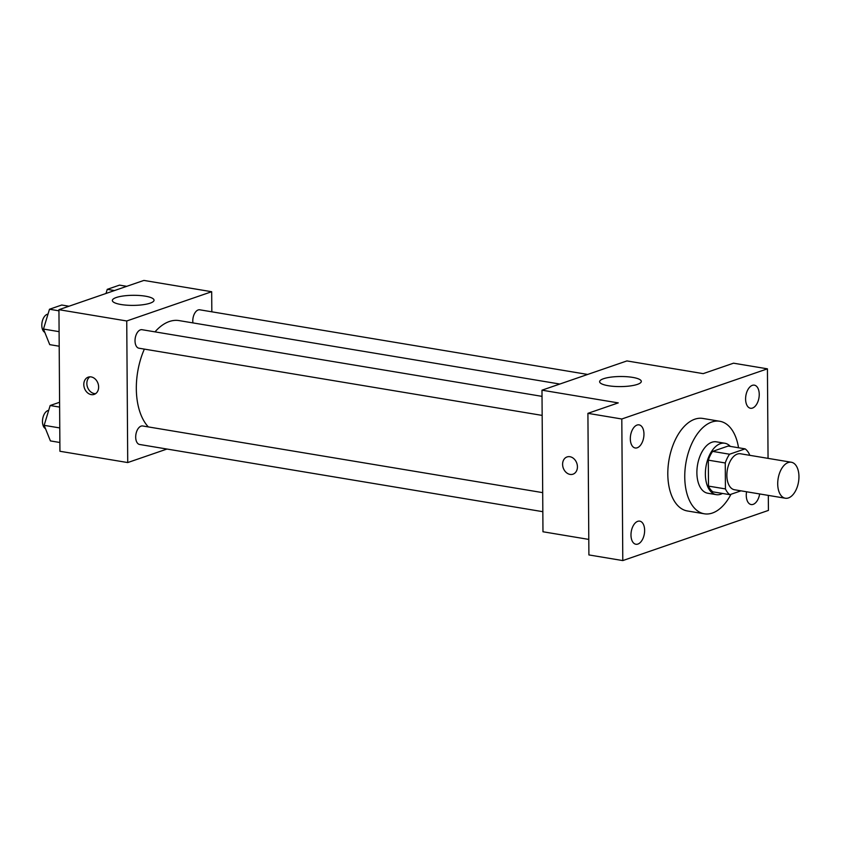 <?xml version="1.0" encoding="UTF-8"?>
<svg xmlns="http://www.w3.org/2000/svg" width="841" height="841" viewBox="0 0 841 841"><rect width="100%" height="100%" fill="white"/><g stroke="black" fill="none" stroke-linecap="round" stroke-linejoin="round"><path stroke-width="1.26" d="M798.95 476.584A18.239 10.323 -80.5 0 1 785.336 498.229A18.239 10.323 -80.5 0 1 778.146 478.54A18.239 10.323 -80.5 0 1 791.328 462.245A18.239 10.323 -80.5 0 1 798.95 476.584M785.336 498.229L734.487 489.756A18.239 10.323 -80.5 0 1 727.297 470.066A18.239 10.323 -80.5 0 1 740.479 453.772L791.328 462.245M729.841 494.676L712.895 491.848A24.767 14.024 -80.5 0 1 708.49 486.098L708.311 460.153A24.767 14.024 -80.5 0 1 712.611 451.396L728.18 446.035L745.126 448.863L729.557 454.224A24.767 14.024 -80.5 0 0 725.257 462.97L725.436 488.915A24.767 14.024 -80.5 0 0 729.841 494.676L740.974 490.839M749.531 455.286L749.531 454.613A24.767 14.024 -80.5 0 0 745.126 448.863M730.314 446.392A26.06 14.749 99.5 0 0 724.816 443.239A26.06 14.749 99.5 0 0 705.988 466.513A26.06 14.749 99.5 0 0 716.248 494.645A26.06 14.749 99.5 0 0 720.716 494.224A26.06 14.749 99.5 0 0 722.472 493.446M716.248 494.645L707.775 493.236A26.06 14.749 -80.5 0 1 697.504 465.105A26.06 14.749 -80.5 0 1 716.343 441.83L724.816 443.239M712.611 451.396L729.557 454.224M708.49 486.098L725.436 488.915M708.311 460.153L725.257 462.97M730.976 494.287A46.907 26.555 -80.5 0 1 704.348 513.798A46.907 26.555 -80.5 0 1 685.867 463.16A46.907 26.555 -80.5 0 1 719.77 421.267A46.907 26.555 -80.5 0 1 738.535 447.759M704.348 513.798L687.402 510.971A46.907 26.555 -80.5 0 1 668.921 460.342A46.907 26.555 -80.5 0 1 702.824 418.44L719.77 421.267M637.058 425.052A11.711 6.633 -80.5 0 1 639.055 424.863A11.711 6.633 -80.5 0 1 643.68 437.509A11.711 6.633 -80.5 0 1 635.207 447.98A11.711 6.633 -80.5 0 1 630.382 437.057A11.711 6.633 -80.5 0 1 637.058 425.052M752.338 385.346A11.711 6.633 -80.5 0 1 754.345 385.157A11.711 6.633 -80.5 0 1 758.96 397.804A11.711 6.633 -80.5 0 1 750.498 408.263A11.711 6.633 -80.5 0 1 745.662 397.351A11.711 6.633 -80.5 0 1 752.338 385.346M759.654 493.951A11.711 6.633 -80.5 0 1 751.171 504.547A11.711 6.633 -80.5 0 1 746.566 491.775M637.73 521.336A11.711 6.633 -80.5 0 1 639.728 521.147A11.711 6.633 -80.5 0 1 644.353 533.793A11.711 6.633 -80.5 0 1 635.88 544.253A11.711 6.633 -80.5 0 1 631.044 533.331A11.711 6.633 -80.5 0 1 637.73 521.336M768.054 458.366L767.434 368.831L621.804 418.997L622.792 560.579L768.422 510.413L768.317 495.402M767.434 368.831L733.531 363.186L703.192 373.635L626.923 360.926L541.982 390.182L618.251 402.892L587.912 413.341L588.9 554.934L622.792 560.579M541.982 390.182L542.971 531.764L588.784 539.407M587.912 413.341L621.804 418.997M632.6 377.378A20.846 5.046 179.6 0 1 641.315 381.415A20.846 5.046 179.6 0 1 620.5 386.597A20.846 5.046 179.6 0 1 599.622 381.698A20.846 5.046 179.6 0 1 610.923 377.136A20.846 5.046 179.6 0 1 632.6 377.378M577.431 466.797A9.125 7.191 71 0 1 572.984 474.187A9.125 7.191 71 0 1 563.218 467.911A9.125 7.191 71 0 1 567.044 456.947A9.125 7.191 71 0 1 577.431 466.797M572.984 474.187A9.125 7.191 71 0 1 563.228 467.901A9.125 7.191 71 0 1 567.044 456.947M148.331 426.913A57.325 32.463 -80.5 0 1 144.358 349.11M155.007 331.859A57.325 32.463 -80.5 0 1 179.122 320.6L559.812 384.043M587.67 374.445L199.79 309.803A9.377 5.309 99.5 0 0 192.789 320.936A9.377 5.309 99.5 0 0 192.936 322.902M542.823 511.685L139.617 444.479A9.377 5.309 -80.5 0 1 135.916 434.355A9.377 5.309 -80.5 0 1 142.697 425.977L542.697 492.637M542.151 415.401L138.944 348.206A9.377 5.309 -80.5 0 1 135.243 338.082A9.377 5.309 -80.5 0 1 142.024 329.704L542.024 396.363M211.827 311.811L211.68 291.722L126.739 320.978L127.727 462.561L166.981 449.041M211.68 291.722L143.885 280.421L58.944 309.688L59.932 451.27L127.727 462.561M58.944 309.688L126.739 320.978M145.325 296.169A20.846 5.046 179.6 0 1 154.04 300.205A20.846 5.046 179.6 0 1 133.225 305.388A20.846 5.046 179.6 0 1 112.347 300.489A20.846 5.046 179.6 0 1 123.648 295.927A20.846 5.046 179.6 0 1 145.325 296.169M98.628 387.007A9.125 7.191 71 0 1 94.181 394.397A9.125 7.191 71 0 1 84.415 388.111A9.125 7.191 71 0 1 88.242 377.146A9.125 7.191 71 0 1 98.628 387.007M95.632 393.651A9.125 7.191 71 0 1 87.475 387.06A9.125 7.191 71 0 1 89.85 376.842M126.739 286.329L119.517 285.12L107.249 289.346L105.998 293.477M107.249 289.346L114.481 290.555M68.973 306.229L61.75 305.02L49.482 309.246L43.48 329.052L49.735 344.642L59.196 346.219M43.48 329.052L59.091 331.659M49.482 309.246L58.944 310.823M44.804 332.363A9.377 5.309 -80.5 0 1 42.05 322.408A9.377 5.309 -80.5 0 1 48 314.135M59.585 402.271L50.155 405.52L44.153 425.336L50.407 440.915L59.869 442.492M44.153 425.336L59.764 427.932M50.155 405.52L59.616 407.097M45.477 428.637A9.377 5.309 -80.5 0 1 42.723 418.681A9.377 5.309 -80.5 0 1 48.673 410.419"/></g></svg>
